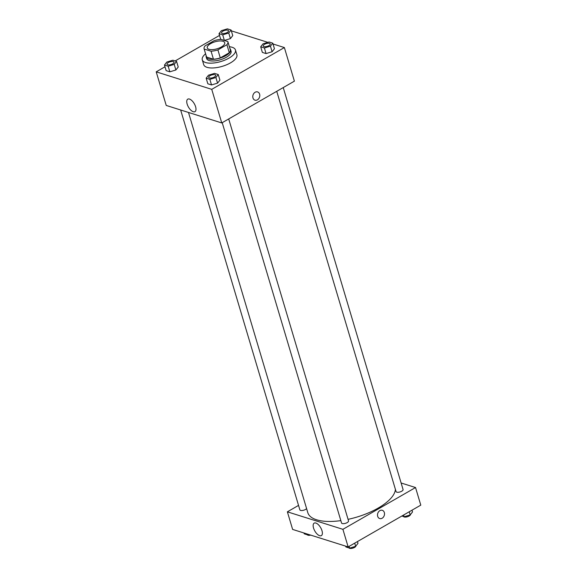 <?xml version="1.0" encoding="UTF-8"?>
<svg xmlns="http://www.w3.org/2000/svg" width="577" height="577" viewBox="0 0 577 577"><rect width="100%" height="100%" fill="white"/><g stroke="black" fill="none" stroke-linecap="round" stroke-linejoin="round"><path stroke-width="0.87" d="M210.663 43.621A9.109 3.642 163.4 0 1 219.426 40.974A9.109 3.642 163.4 0 1 224.734 42.698A9.109 3.642 163.4 0 1 217.046 48.793A9.109 3.642 163.4 0 1 207.273 47.905A9.109 3.642 163.4 0 1 210.663 43.621M204.179 49.038L211.067 51.209A12.413 4.969 163.4 0 0 217.904 49.91L226.912 44.732A12.413 4.969 163.4 0 0 227.893 41.753A12.413 4.969 163.4 0 0 227.828 41.566L220.941 39.395A12.413 4.969 163.4 0 0 214.103 40.686L205.087 45.871A12.413 4.969 163.4 0 0 204.107 48.843A12.413 4.969 163.4 0 0 204.179 49.038L206.559 57.036L213.447 59.207L211.067 51.209M230.216 49.564A12.413 4.969 163.4 0 1 230.281 49.752A12.413 4.969 163.4 0 1 229.3 52.731L226.912 44.732M213.447 59.207A12.413 4.969 163.4 0 0 220.291 57.909L229.3 52.731M206.559 57.036A12.413 4.969 163.4 0 1 206.494 56.849A12.413 4.969 163.4 0 1 206.443 56.647M206.162 55.717A12.752 5.106 -16.6 0 0 206.169 56.943A12.752 5.106 -16.6 0 0 219.844 58.19A12.752 5.106 -16.6 0 0 230.605 49.658A12.752 5.106 -16.6 0 0 229.942 48.627M230.605 49.658L231.088 51.259A12.752 5.106 163.4 0 1 220.32 59.792A12.752 5.106 163.4 0 1 206.645 58.544L206.169 56.943M220.291 57.909L217.904 49.91M229.379 46.73A17.31 6.924 163.4 0 1 235.452 49.954A17.31 6.924 163.4 0 1 220.84 61.537A17.31 6.924 163.4 0 1 202.282 59.842A17.31 6.924 163.4 0 1 205.592 53.82M235.452 49.954L236.88 54.757A17.31 6.924 163.4 0 1 222.275 66.341A17.31 6.924 163.4 0 1 203.71 64.646L202.282 59.842M164.993 66.788L156.216 71.844L211.737 89.348L284.374 47.559L273.022 43.982M267.872 42.352L231.334 30.841M219.527 35.421L175.156 60.946M219.008 33.675L220.681 39.272L224.374 40.44L230.418 38.609L232.755 35.615L231.088 30.018L227.388 28.85L221.352 30.675L219.008 33.675L222.708 34.836L228.744 33.012L231.088 30.018M260.696 46.809L262.362 52.413L266.062 53.574L272.106 51.75L274.443 48.756L272.777 43.16L269.077 41.991L263.04 43.816L260.696 46.809L264.396 47.978L270.433 46.153L272.777 43.16M206.162 78.183L207.835 83.788L211.528 84.949L217.572 83.124L219.909 80.131L218.243 74.527L214.543 73.366L208.506 75.19L206.162 78.183L209.862 79.352L215.899 77.52L218.243 74.527M164.474 65.042L166.147 70.646L169.847 71.808L175.884 69.983L178.228 66.99L176.555 61.386L172.855 60.224L166.818 62.049L164.474 65.042L168.174 66.211L174.218 64.386L176.555 61.386M252.971 97.96A4.327 3.412 -72.5 0 1 253.873 93.395A4.327 3.412 -72.5 0 1 257.587 91.923A4.327 3.412 -72.5 0 1 259.542 97.08A4.327 3.412 -72.5 0 1 254.984 100.174A4.327 3.412 -72.5 0 1 252.971 97.96M156.216 71.844L166.234 105.44L221.756 122.944L211.737 89.348M221.756 122.944L294.393 81.155L284.374 47.559M254.984 100.174A4.327 3.412 107.5 0 0 259.542 97.073A4.327 3.412 107.5 0 0 257.587 91.923M189.487 99.064A7.205 3.361 60.1 0 1 195.04 105.216A7.205 3.361 60.1 0 1 194.961 111.642A7.205 3.361 60.1 0 1 188.455 107.07A7.205 3.361 60.1 0 1 187.777 99.143A7.205 3.361 60.1 0 1 189.487 99.064M395.396 489.332A45.547 18.226 163.4 0 1 348.068 519.343M340.841 520.627A45.547 18.226 163.4 0 1 307.815 512.693L188.499 112.457M180.659 109.991L299.86 509.837A3.642 1.457 -16.6 0 0 301.98 510.522A3.642 1.457 -16.6 0 0 305.485 509.469A3.642 1.457 -16.6 0 0 306.589 508.582M283.235 87.574L403.063 489.52A3.642 1.457 163.4 0 1 399.984 491.957A3.642 1.457 163.4 0 1 396.074 491.604L276.744 91.31M228.701 118.949L348.53 520.894A3.642 1.457 163.4 0 1 345.45 523.332A3.642 1.457 163.4 0 1 341.541 522.978L222.21 122.685M401.109 482.992L415.541 487.536L420.784 505.135L348.147 546.924L342.904 529.325L415.541 487.536M298.533 505.402L287.375 511.821L342.904 529.325M287.375 511.821L292.626 529.419L348.147 546.924M313.542 528.042A7.205 3.361 60.1 0 1 314.169 523.13A7.205 3.361 60.1 0 1 320.675 527.695A7.205 3.361 60.1 0 1 321.36 535.622A7.205 3.361 60.1 0 1 313.542 528.042M379.875 510.631A4.327 3.412 -72.5 0 1 382.313 510.306A4.327 3.412 -72.5 0 1 384.268 515.456A4.327 3.412 -72.5 0 1 379.709 518.557A4.327 3.412 -72.5 0 1 377.502 514.9A4.327 3.412 -72.5 0 1 379.875 510.631M379.709 518.557A4.327 3.412 107.5 0 0 384.268 515.456A4.327 3.412 107.5 0 0 382.313 510.306M303.978 533.004L304.223 533.826L307.923 534.987L309.128 534.627M307.923 534.987L307.678 534.165M310.693 535.117A3.642 1.457 163.4 0 1 307.332 534.8M345.666 546.138L345.911 546.96L349.612 548.128L355.648 546.304L357.992 543.31L357.473 541.558M355.648 546.304L354.711 543.152M349.612 548.128L349.092 546.383M355.944 545.929A3.642 1.457 163.4 0 1 352.785 548.15A3.642 1.457 163.4 0 1 349.013 547.941M401.844 516.033L404.145 516.754L410.182 514.929L412.526 511.936L412.007 510.191M410.182 514.929L409.244 511.777M404.145 516.754L403.626 515.009M410.478 514.554A3.642 1.457 163.4 0 1 407.319 516.776A3.642 1.457 163.4 0 1 403.547 516.566M174.009 62.179L174.002 62.165A3.642 1.457 163.4 0 1 170.929 64.602A3.642 1.457 163.4 0 1 167.02 64.242A3.642 1.457 163.4 0 1 168.376 62.532A3.642 1.457 163.4 0 1 171.881 61.472A3.642 1.457 163.4 0 1 174.002 62.165A3.642 1.457 163.4 0 1 174.009 62.179A3.642 1.457 163.4 0 1 170.929 64.617A3.642 1.457 163.4 0 1 167.027 64.256A3.642 1.457 163.4 0 1 167.02 64.249M166.147 70.646L169.847 71.808L175.884 69.983L174.218 64.386M175.884 69.983L178.228 66.99M169.847 71.808L168.174 66.211M215.697 75.313L215.69 75.306A3.642 1.457 163.4 0 1 215.697 75.313A3.642 1.457 163.4 0 1 212.617 77.758A3.642 1.457 163.4 0 1 208.708 77.397A3.642 1.457 163.4 0 1 208.708 77.39A3.642 1.457 163.4 0 1 210.064 75.674A3.642 1.457 163.4 0 1 213.569 74.613A3.642 1.457 163.4 0 1 215.69 75.306A3.642 1.457 163.4 0 1 212.617 77.744A3.642 1.457 163.4 0 1 208.708 77.383L208.708 77.383M207.835 83.788L211.528 84.949L217.572 83.124L215.899 77.52M217.572 83.124L219.909 80.131M211.528 84.949L209.862 79.352M228.542 30.805L228.535 30.79A3.642 1.457 163.4 0 1 228.542 30.805A3.642 1.457 163.4 0 1 225.463 33.242A3.642 1.457 163.4 0 1 221.554 32.882L221.554 32.882A3.642 1.457 163.4 0 1 222.91 31.158A3.642 1.457 163.4 0 1 226.415 30.105A3.642 1.457 163.4 0 1 228.535 30.79A3.642 1.457 163.4 0 1 225.463 33.228A3.642 1.457 163.4 0 1 221.554 32.875L221.554 32.875M220.681 39.272L224.374 40.44L230.418 38.609L228.744 33.012M230.418 38.609L232.755 35.615M224.374 40.44L222.708 34.836M270.224 43.946L270.224 43.931A3.642 1.457 163.4 0 1 270.224 43.946A3.642 1.457 163.4 0 1 267.151 46.384A3.642 1.457 163.4 0 1 263.242 46.023A3.642 1.457 163.4 0 1 263.242 46.016A3.642 1.457 163.4 0 1 264.598 44.299A3.642 1.457 163.4 0 1 268.103 43.239A3.642 1.457 163.4 0 1 270.224 43.931A3.642 1.457 163.4 0 1 267.151 46.369A3.642 1.457 163.4 0 1 263.242 46.016L263.242 46.016M262.362 52.413L266.062 53.574L272.106 51.75L270.433 46.153M272.106 51.75L274.443 48.756M266.062 53.574L264.396 47.978M230.281 49.752L227.893 41.753M206.494 56.849L204.107 48.843"/></g></svg>
